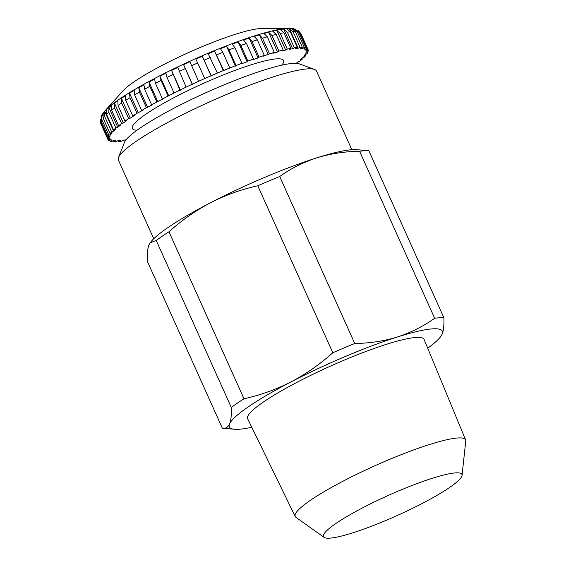 <?xml version="1.0" encoding="UTF-8"?>
<svg xmlns="http://www.w3.org/2000/svg" width="566" height="566" viewBox="0 0 566 566"><rect width="100%" height="100%" fill="white"/><g stroke="black" fill="none" stroke-linecap="round" stroke-linejoin="round"><path stroke-width="0.85" d="M104.689 111.12A106.394 15.402 155.8 0 1 245.665 38.821A106.394 15.402 155.8 0 1 288.971 28.3L261.315 28.562A79.714 11.539 155.8 0 0 228.869 36.443A79.714 11.539 155.8 0 0 123.239 90.617L104.689 111.12L101.059 116.391M296.195 63.335L298.183 61.722L300.072 61.05A109.762 15.89 155.8 0 0 302.35 59.055L300.369 59.812L302.35 57.888L304.331 57.131A109.762 15.89 155.8 0 0 305.873 55.411L303.829 56.246L305.032 54.626L307.076 53.798A109.762 15.89 155.8 0 0 307.854 52.39L305.774 53.282L306.178 51.994L308.258 51.11A109.762 15.89 155.8 0 0 308.258 50.034L306.178 50.968L305.774 50.034L307.854 49.101A109.762 15.89 155.8 0 0 307.076 48.379L305.032 49.341L303.829 48.775L305.873 47.813A109.762 15.89 155.8 0 0 304.338 47.445L302.35 48.428L300.376 48.237L302.357 47.254A109.762 15.89 155.8 0 0 300.072 47.261L298.19 48.237L295.459 48.428L297.348 47.452A109.762 15.89 155.8 0 0 294.362 47.813L292.601 48.782L289.169 49.348L290.931 48.386A109.762 15.89 155.8 0 0 287.28 49.108L285.674 50.041L281.592 50.975L283.198 50.041A109.762 15.89 155.8 0 0 278.953 51.117L277.531 52.008L272.862 53.296L274.291 52.405A109.762 15.89 155.8 0 0 269.508 53.812L263.105 56.26L264.329 55.433L257.311 39.818A109.762 15.89 155.8 0 0 252.075 41.537L249.196 38.12L246.373 39.04L243.585 40.044L246.465 43.462A109.762 15.89 155.8 0 0 240.854 45.464L247.866 61.078L247.101 61.744L241.144 63.944L241.915 63.279A109.762 15.89 155.8 0 0 236.015 65.529L229.81 67.97A109.762 15.89 155.8 0 0 223.719 70.439L217.365 73.085A109.762 15.89 155.8 0 0 211.182 75.724L204.772 78.532A109.762 15.89 155.8 0 0 198.588 81.313L192.235 84.235A109.762 15.89 155.8 0 0 186.136 87.107L179.938 90.1A109.762 15.89 155.8 0 0 174.038 93.015L168.081 96.029A109.762 15.89 155.8 0 0 162.47 98.951L163.475 98.824L156.86 101.944A109.762 15.89 155.8 0 0 151.624 104.809L152.848 104.569L146.445 107.731A109.762 15.89 155.8 0 0 141.663 110.511L143.092 110.151L136.993 113.32A109.762 15.89 155.8 0 0 132.748 115.959L134.354 115.485L130.272 118.131L128.666 118.605A109.762 15.89 155.8 0 0 125.022 121.074L126.784 120.494L123.353 122.935L121.591 123.515A109.762 15.89 155.8 0 0 118.605 125.765L120.487 125.093L117.763 127.286L115.874 127.966A109.762 15.89 155.8 0 0 113.589 129.961L115.577 129.204L113.596 131.128L111.615 131.885A109.762 15.89 155.8 0 0 110.073 133.604L112.118 132.769L110.915 134.39L108.87 135.217A109.762 15.89 155.8 0 0 108.092 136.625L110.172 135.734L109.769 137.022L107.689 137.906A109.762 15.89 155.8 0 0 107.689 138.981L109.769 138.047L110.172 138.981L108.092 139.915A109.762 15.89 155.8 0 0 108.87 140.637L110.915 139.675L112.118 140.241L110.066 141.203A109.762 15.89 155.8 0 0 111.608 141.571L113.596 140.587L115.57 140.778L113.589 141.755A109.762 15.89 155.8 0 0 115.874 141.755L117.756 140.778L120.487 140.587L118.598 141.564A109.762 15.89 155.8 0 0 121.584 141.196L123.346 140.234L126.084 139.781M257.311 39.818L254.212 36.472L259.391 34.851L262.49 38.198L269.508 53.812M274.291 52.405L267.272 36.79L263.968 33.507L268.638 32.22L271.942 35.509L278.953 51.117M283.198 50.041L276.187 34.434L272.699 31.187L276.781 30.253L280.269 33.5L287.28 49.108M290.931 48.386L283.913 32.771L280.276 29.559L283.707 28.993L287.344 32.205L294.362 47.813M297.348 47.452L290.33 31.838L286.566 28.64L289.297 28.449L293.054 31.646L300.072 47.261M302.357 47.254L295.339 31.646L291.483 28.449L293.457 28.64L297.32 31.83L304.338 47.445M305.873 47.813L298.862 32.198L294.936 28.986M307.854 49.101L300.836 33.486L298.013 30.352L300.058 32.764L307.076 48.379M153.733 238.746L118.393 160.1A108.594 15.721 -24.2 0 1 118.513 157.525L124.414 142.476A96.92 14.03 -24.2 0 1 175.219 107.561A96.92 14.03 -24.2 0 1 263.82 70.113A96.92 14.03 -24.2 0 1 299.322 63.873L314.491 69.448A108.594 15.721 -24.2 0 1 316.5 71.068L351.84 149.707M118.513 157.525A108.594 15.721 -24.2 0 1 175.439 118.407A108.594 15.721 -24.2 0 1 274.715 76.445A108.594 15.721 -24.2 0 1 314.491 69.448M324.085 537.367L295.947 517.338A93.418 13.527 -24.2 0 1 295.197 516.482A93.418 13.527 -24.2 0 1 338.503 483.59A93.418 13.527 -24.2 0 1 429.651 444.466A93.418 13.527 -24.2 0 1 465.613 439.895A93.418 13.527 -24.2 0 1 465.754 441.02L462.054 475.362A75.901 10.987 -24.2 0 1 423.991 502.53A75.901 10.987 -24.2 0 1 352.66 532.875A75.901 10.987 -24.2 0 1 324.085 537.367A75.901 10.987 -24.2 0 1 356.269 511.24A75.901 10.987 -24.2 0 1 432.714 478.157A75.901 10.987 -24.2 0 1 462.054 475.362M295.197 516.482L247.646 418.762A96.729 14.001 -24.2 0 1 292.488 384.703A96.729 14.001 -24.2 0 1 386.868 344.185A96.729 14.001 -24.2 0 1 424.111 339.459L465.613 439.895M440.638 336.657L442.145 334.173A116.773 16.909 -24.2 0 1 440.638 336.657A116.773 16.909 -24.2 0 1 427.726 348.21M359.601 151.278L434.653 318.269C423.368 326.32 410.966 332.553 397.431 336.968A116.773 16.909 -24.2 0 1 442.145 334.173C443.603 330.551 444.176 325.061 443.871 317.689L368.827 150.705L356.608 149.679A116.773 16.909 -24.2 0 0 316.918 157.808C330.558 153.641 344.786 151.462 359.601 151.278A128.447 18.593 -24.2 0 1 368.827 150.705M434.653 318.269A128.447 18.593 -24.2 0 1 443.871 317.689M251.792 427.28A116.773 16.909 -24.2 0 1 234.579 429.261A116.773 16.909 -24.2 0 1 229.563 423.934C228.006 427.337 225.608 428.773 222.367 428.243L147.316 261.259C147.019 253.886 147.592 248.389 149.049 244.774L150.16 242.814L156.244 240.465L231.296 407.456C231.593 414.828 231.02 420.319 229.563 423.934A116.773 16.909 -24.2 0 1 291.143 381.845C276.102 389.507 260.388 395.153 243.996 398.768L168.951 231.784C181.828 220.252 195.716 210.552 210.63 202.692C225.671 195.022 241.385 189.384 257.778 185.761L332.822 352.752C319.946 364.285 306.057 373.985 291.143 381.845A116.773 16.909 -24.2 0 1 397.431 336.968C383.946 341.114 369.718 343.286 354.748 343.491L279.703 176.507C291.115 168.378 303.517 162.145 316.918 157.808A116.773 16.909 -24.2 0 0 210.63 202.692A116.773 16.909 -24.2 0 0 150.549 242.29L150.16 242.807M234.579 429.261L222.367 428.243M231.296 407.456A128.447 18.593 -24.2 0 1 243.996 398.768M332.822 352.752A128.447 18.593 -24.2 0 1 354.748 343.491M156.244 240.465A128.447 18.593 -24.2 0 1 168.951 231.784M257.778 185.761A128.447 18.593 -24.2 0 1 279.703 176.507M107.689 137.906L100.677 122.291L100.253 119.044L100.677 123.367L107.689 138.981M101.279 115.945L101.073 121.011L108.092 136.625M108.87 135.217L101.852 119.603L102.021 114.601L103.224 112.981L103.054 117.99L110.073 133.604M111.615 131.885L104.597 116.271L104.703 111.339L106.684 109.415L106.578 114.346L113.589 129.961M115.874 127.966L108.856 112.351L108.87 107.498L111.594 105.304L111.587 110.151L118.605 125.765M121.591 123.515L114.573 107.901L114.459 103.146L117.891 100.706L118.004 105.46L125.022 121.074M128.666 118.605L121.648 102.991L121.379 98.343L125.461 95.696L125.73 100.352L132.748 115.959M136.993 113.32L129.982 97.706L129.529 93.171L134.199 90.362L134.644 94.897L141.663 110.511M146.445 107.731L139.427 92.124L138.776 87.702L143.955 84.78L144.606 89.202L151.624 104.809M156.86 101.944L149.841 86.329L148.971 82.028L154.582 79.035L155.459 83.336L162.47 98.951M168.081 96.029L161.069 80.422L159.959 76.24L165.909 73.226L167.02 77.401L174.038 93.015M179.938 90.1L171.562 70.432L177.766 67.439L186.136 87.107M192.235 84.235L183.596 64.687L189.95 61.765L198.588 81.313M204.772 78.532L195.878 59.105L202.288 56.296L211.182 75.724M217.365 73.085L208.21 53.763L214.564 51.124L223.719 70.439M229.81 67.97L222.799 52.355L220.4 48.754L226.605 46.313L228.997 49.914L236.015 65.529M241.915 63.279L234.897 47.664L232.251 44.155L238.208 41.955L240.854 45.464M297.143 63.406A109.762 15.89 155.8 0 0 297.341 63.251L296.966 63.385M264.329 55.433A109.762 15.89 155.8 0 0 259.094 57.152L258.089 57.909L252.478 59.833L253.483 59.076A109.762 15.89 155.8 0 0 247.866 61.078M125.73 140.241L125.015 140.63A109.762 15.89 155.8 0 0 125.511 140.538M125.015 140.63L124.739 140.007M118.598 141.564L118.23 140.743M113.589 141.755L113.158 140.8M110.066 141.203L109.648 140.269M108.092 139.915L101.073 124.301M253.483 59.076L246.465 43.462M252.075 41.537L259.094 57.152M307.84 49.108L308.258 50.034M307.437 51.456L307.854 52.39M305.449 54.456L305.873 55.411M301.989 58.241L302.35 59.055M297.065 62.628L297.341 63.251M304.614 48.407L305.032 49.341M293.457 28.64L293.959 29.743M301.926 47.473L302.35 48.428M289.297 28.449L298.19 48.237M283.707 28.993L292.601 48.782M276.781 30.253L285.674 50.041M268.638 32.22L277.531 52.008M259.391 34.851L268.284 54.64M249.196 38.12L258.089 57.909M238.208 41.955L247.101 61.744M226.605 46.313L235.498 66.102M214.564 51.124L223.464 70.913M202.288 56.296L211.182 76.085M192.49 84.476L183.596 64.687M180.455 90.22L171.562 70.432M168.852 96.029L159.959 76.24M157.864 101.816L148.971 82.028M147.669 107.49L138.776 87.702M138.422 112.959L129.529 93.171M130.272 118.131L121.379 98.343M123.353 122.935L114.459 103.146M117.763 127.286L108.87 107.498M113.596 131.128L104.703 111.339M110.915 134.39L110.49 133.434M102.552 115.775L102.021 114.601M109.769 137.022L109.351 136.088M110.172 138.981L109.754 138.054M281.755 65.175A82.905 12.006 155.8 0 0 244.484 67A82.905 12.006 155.8 0 0 158.339 106.33A82.905 12.006 155.8 0 0 137.05 130.208M267.272 36.79A109.762 15.89 155.8 0 0 262.49 38.198M276.187 34.434A109.762 15.89 155.8 0 0 271.942 35.509M283.913 32.771A109.762 15.89 155.8 0 0 280.269 33.5M290.33 31.838A109.762 15.89 155.8 0 0 287.344 32.205M295.339 31.646A109.762 15.89 155.8 0 0 293.054 31.646M298.862 32.198A109.762 15.89 155.8 0 0 297.32 31.83M300.836 33.486A109.762 15.89 155.8 0 0 300.058 32.764M100.677 122.291A109.762 15.89 155.8 0 0 100.677 123.367M101.852 119.603A109.762 15.89 155.8 0 0 101.073 121.011M104.597 116.271A109.762 15.89 155.8 0 0 103.054 117.99M108.856 112.351A109.762 15.89 155.8 0 0 106.578 114.346M114.573 107.901A109.762 15.89 155.8 0 0 111.587 110.151M121.648 102.991A109.762 15.89 155.8 0 0 118.004 105.46M129.982 97.706A109.762 15.89 155.8 0 0 125.73 100.352M139.427 92.124A109.762 15.89 155.8 0 0 134.644 94.897M149.841 86.329A109.762 15.89 155.8 0 0 144.606 89.202M161.069 80.422A109.762 15.89 155.8 0 0 155.459 83.336M172.92 74.486A109.762 15.89 155.8 0 0 167.02 77.401M185.216 68.62A109.762 15.89 155.8 0 0 179.125 71.493M197.76 62.918A109.762 15.89 155.8 0 0 191.57 65.698M210.354 57.47A109.762 15.89 155.8 0 0 204.163 60.116M222.799 52.355A109.762 15.89 155.8 0 0 216.707 54.824M234.897 47.664A109.762 15.89 155.8 0 0 228.997 49.914M288.971 28.3L295.487 29.142"/></g></svg>
